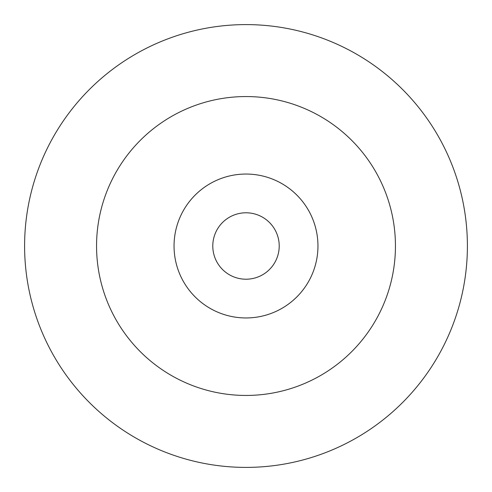 <?xml version="1.0" encoding="UTF-8"?>
<svg xmlns="http://www.w3.org/2000/svg" width="492" height="492" viewBox="0 0 492 492"><rect width="100%" height="100%" fill="white"/><g stroke="black" fill="none" stroke-linecap="round" stroke-linejoin="round"><path stroke-width="0.74" d="M279.21 246A33.21 33.21 0 0 1 246 279.21A33.21 33.21 0 0 1 212.79 246A33.21 33.21 0 0 1 246 212.79A33.21 33.21 0 0 1 279.21 246M24.6 246A221.4 221.4 0 0 1 246 24.6A221.4 221.4 0 0 1 467.4 246A221.4 221.4 0 0 1 246 467.4A221.4 221.4 0 0 1 24.6 246M395.445 246A149.445 149.445 0 0 1 246 395.445A149.445 149.445 0 0 1 96.555 246A149.445 149.445 0 0 1 246 96.555A149.445 149.445 0 0 1 395.445 246M174.045 246A71.955 71.955 0 0 1 246 174.045A71.955 71.955 0 0 1 317.955 246A71.955 71.955 0 0 1 246 317.955A71.955 71.955 0 0 1 174.045 246"/></g></svg>
